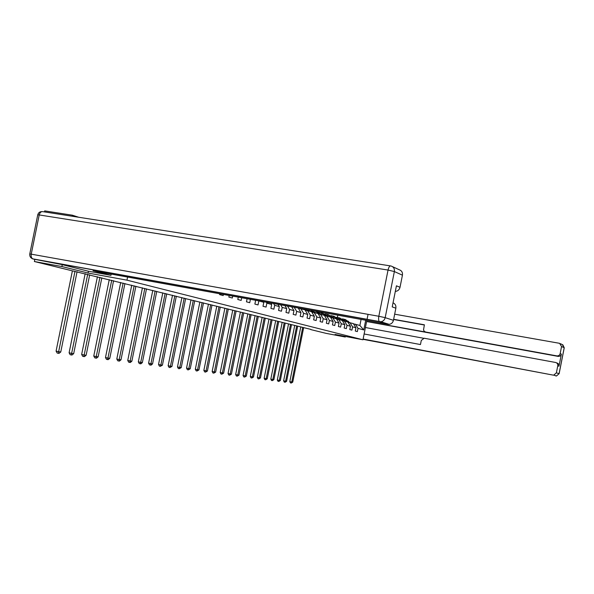 <?xml version="1.0" encoding="UTF-8"?>
<svg xmlns="http://www.w3.org/2000/svg" width="594" height="594" viewBox="0 0 594 594"><rect width="100%" height="100%" fill="white"/><g stroke="black" fill="none" stroke-linecap="round" stroke-linejoin="round"><path stroke-width="0.89" d="M78.653 217.241L72.334 215.191L44.691 210.892L44.491 211.91M62.273 264.657L61.895 266.535L88.09 273.047L126.96 280.16L127.591 277.049M126.96 280.16L362.971 339.775L366.825 320.448M368.05 314.337L367.033 319.438M365.704 320.248L363.773 329.945L358.004 328.356L357.358 331.593L355.286 331.036L355.932 327.784L352.576 326.856L351.923 330.138L349.792 329.566L350.453 326.262L347.007 325.312L346.339 328.638L344.156 328.051L344.824 324.71L341.29 323.73L340.614 327.101L338.372 326.5L339.055 323.114L335.424 322.111L334.741 325.527L332.44 324.903L333.123 321.473L329.395 320.441L328.705 323.901L326.344 323.27L327.034 319.787L323.21 318.733L322.505 322.238L320.077 321.584L320.782 318.057L316.847 316.973L316.134 320.53L313.639 319.854L314.352 316.283L310.306 315.162L309.585 318.77L307.016 318.08L307.744 314.456L303.579 313.305L302.851 316.958L300.208 316.253L300.943 312.578L296.658 311.39L295.916 315.102L293.198 314.367L293.948 310.64L289.538 309.422L288.781 313.187L285.981 312.429L286.739 308.65L282.202 307.395L281.437 311.211L278.556 310.439L279.321 306.593L274.651 305.301L273.871 309.177L270.901 308.383L271.681 304.484L266.862 303.148L266.067 307.083L263.008 306.266L263.803 302.301L258.828 300.928L258.026 304.93L254.871 304.076L255.635 300.282M247.097 298.73L246.473 301.826L249.732 302.702L250.408 299.331M238.283 297.134L237.8 299.495L241.171 300.401L241.706 297.75M229.173 295.478L228.853 297.089L232.328 298.025L232.714 296.124M219.765 293.77L219.602 294.609L223.196 295.574L223.426 294.438M210.038 292.01L213.818 292.694M310.855 329.388L34.378 261.523L61.895 266.535M263.446 301.693L263.803 302.301M266.312 302.22L266.862 303.148M270.827 303.037L271.681 304.484M273.604 303.541L274.651 305.301M277.977 304.336L279.321 306.593M280.672 304.819L282.202 307.395M284.92 305.591L286.739 308.65M287.533 306.066L289.538 309.422M291.654 306.816L293.948 310.64M294.193 307.276L296.658 311.39M298.195 308.004L300.943 312.578M307.744 314.456L304.96 309.83L298.314 308.197M300.779 308.642L303.579 313.305M314.352 316.283L311.598 311.724L305.138 310.127M307.529 310.565L310.306 315.162M320.782 318.057L318.05 313.558L311.768 312.013M314.1 312.437L316.847 316.973M327.034 319.787L324.331 315.347L318.221 313.84M320.485 314.256L323.21 318.733M333.123 321.473L330.45 317.085L324.502 315.622M326.707 316.023L329.395 320.441M339.055 323.114L336.404 318.785L330.613 317.352M332.759 317.745L335.424 322.111M344.824 324.71L342.203 320.433L336.56 319.037M338.654 319.423L341.29 323.73M350.453 326.262L347.854 322.037L342.352 320.678M344.394 321.057L347.007 325.312M355.932 327.784L353.363 323.604L348.002 322.282M349.985 322.646L352.576 326.856M363.773 329.945L359.882 325.46L353.504 323.841M355.442 324.198L358.004 328.356M362.971 339.775L335.031 334.467L345.285 337.013L345.396 336.442M345.285 337.013L326.099 333.36L310.818 329.603M72.334 215.191L72.126 216.223M34.808 259.43L34.378 261.523M359.882 325.46L361.093 319.409M337.385 317.359L337.815 315.191M88.09 273.047L88.454 271.235M344.535 320.641L343.77 320.641M349.643 322.587L345.441 319.602M347.846 322.037L346.644 320.782L343.302 319.023L342.033 318.963M345.634 321.406L343.377 320.233M349.057 322.475L344.899 319.438M343.577 320.433L344.216 320.493M344.349 319.282L348.685 322.408M344.008 320.411L343.481 320.329M302.71 327.376L291.765 382.009L292.738 382.135L303.66 327.613M292.738 382.135L291.246 383.056L290.466 382.885L289.813 381.593L300.772 326.9M289.813 381.593L291.765 382.009L291.246 383.056M364.129 333.984L420.463 344.55L421.28 340.421L424.19 338.231L555.524 362.466C557.187 362.949 557.929 364.048 557.766 365.77L556.378 372.832L559.088 373.7L564.203 347.728L561.56 346.54L559.593 343.325L394.668 314.189M363.12 339.04L553.036 375.089L553.734 375.133L556.378 372.832M556.415 362.793L556.749 362.912C558.397 363.394 559.147 364.486 558.984 366.201L561.367 354.098C560.892 355.695 559.823 356.459 558.152 356.378L556.934 355.895C558.612 355.977 559.689 355.212 560.164 353.601L561.56 346.54M556.823 355.88L425.542 332.009L424.101 331.155L423.537 329.819L424.391 324.799L393.651 319.305M365.414 327.524L423.47 338.238M425.542 332.009L366.624 321.465M558.041 356.363L366.609 321.54M426.796 332.41L426.217 332.224M424.346 324.992L393.607 319.49M111.219 274.079L110.959 275.334L93.02 270.782L388.016 324.294L379.648 321.718L33.219 259.036L62.006 264.59L88.372 271.22L110.959 275.334M392.5 266.647L399.346 269.787C401.73 270.671 402.762 272.468 402.435 275.178L400.022 287.296C399.331 289.813 397.765 291.179 395.322 291.394M393.042 302.821C395.248 303.824 396.191 305.613 395.864 308.189L393.443 320.322C392.827 322.661 391.394 324.005 389.144 324.346L388.016 324.294M400.022 287.296L396.428 285.811L392.226 306.898L395.864 308.189M338.951 319.052L338.135 319.052M344.119 321.005L339.879 317.998M342.53 320.715L341.075 319.186L337.696 317.404L336.375 317.344M340.05 319.817L337.719 318.614M343.518 320.894L339.323 317.827M337.927 318.837L338.625 318.896M338.758 317.671L343.132 320.827M338.417 318.815L337.823 318.733M296.688 325.891L285.603 381.207L286.605 381.341L297.668 326.136M286.605 381.341L285.083 382.269L284.296 382.098L283.635 380.784L294.735 325.408M283.635 380.784L285.603 381.207L285.083 382.269M333.227 317.419L332.35 317.426M338.446 319.386L334.177 316.35M336.82 319.082L335.358 317.545L331.942 315.741L330.576 315.689M334.325 318.191L331.912 316.958M337.83 319.268L333.598 316.179M332.143 317.203L332.863 317.255M333.026 316.015L336.063 317.745L337.444 319.201M332.67 317.174L332.031 317.085M290.525 324.369L279.291 380.39L280.316 380.524L291.52 324.621M280.316 380.524L278.772 381.459L277.977 381.289L277.301 379.96L288.55 323.886M277.301 379.96L279.291 380.39L278.772 381.459M327.353 315.741L326.425 315.763M332.633 317.723L328.319 314.657M330.962 317.419L329.484 315.867L326.039 314.04L324.621 313.988M328.445 316.513L325.95 315.266M332.001 317.604L327.732 314.486M326.195 315.525L327.019 315.585M327.138 314.323L330.212 316.067L331.601 317.53M326.782 315.488L326.076 315.399M284.199 322.809L272.817 379.544L273.864 379.685L285.224 323.062M273.864 379.685L272.297 380.635L271.488 380.457L270.812 379.113L282.202 322.319M270.812 379.113L272.817 379.544L272.297 380.635M321.317 314.026L320.329 314.048M326.663 316.015L322.312 312.927M324.94 315.696L323.463 314.137L319.98 312.288L318.51 312.244M322.408 314.798L319.973 313.669M326.009 315.897L321.703 312.741M320.099 313.803L320.96 313.855M321.094 312.578L324.205 314.352L325.601 315.822M277.702 321.206L266.171 378.682L267.248 378.824L278.757 321.465M267.248 378.824L265.652 379.781L264.835 379.611L264.144 378.244L275.69 320.708M264.144 378.244L266.171 378.682L265.652 379.781M315.124 312.258L314.078 312.296M320.537 314.263L317.048 311.419M318.763 313.936L315.778 311.189M316.216 313.038L313.699 311.895M319.862 314.137L316.617 311.345M313.832 312.036L314.761 312.088M316.305 311.286L319.438 314.063M271.042 319.565L259.355 377.791L260.454 377.94L272.119 319.832M260.454 377.94L258.828 378.913L258.011 378.734L257.306 377.353L269.008 319.06M257.306 377.353L259.355 377.791L258.828 378.913M308.761 310.447L307.655 310.499M314.248 312.474L312.385 310.573M312.422 312.125L310.64 310.261M309.845 311.226L307.091 309.897M313.543 312.333L311.731 310.454M307.395 310.217L308.39 310.268M311.308 310.38L313.112 312.251M308.152 310.165L307.254 310.068M264.204 317.879L252.353 376.886L253.482 377.034L265.31 318.146M253.482 377.034L251.826 378.014L250.995 377.836L250.282 376.433L262.147 317.367M250.282 376.433L252.353 376.886L251.826 378.014M301.47 308.598L301.054 308.65M307.789 310.64L306.771 309.556M305.895 310.268L304.908 309.222M303.304 309.363L302.584 308.798M307.053 310.476L306.066 309.429M305.62 309.348L306.608 310.395M257.172 316.142L245.159 375.95L246.324 376.099L258.316 316.424M246.324 376.099L244.631 377.101L243.8 376.915L243.072 375.497L255.093 315.629M243.072 375.497L245.159 375.95L244.631 377.101M249.955 314.36L237.771 374.985L238.966 375.141L251.128 314.649M238.966 375.141L237.244 376.151L236.397 375.972L235.655 374.532L247.854 313.847M235.655 374.532L237.771 374.985L237.244 376.151M242.538 312.533L230.175 373.997L231.408 374.161L243.74 312.83M231.408 374.161L229.648 375.185L228.794 375L228.044 373.537L240.414 312.006M228.044 373.537L230.175 373.997L229.648 375.185M234.905 310.647L222.364 372.987L223.634 373.151L236.145 310.952M223.634 373.151L221.837 374.183L220.975 373.997L220.211 372.512L232.766 310.12M220.211 372.512L222.364 372.987L221.837 374.183M227.057 308.709L214.33 371.941L215.637 372.111L228.334 309.029M215.637 372.111L213.803 373.158L212.934 372.965L212.155 371.465L224.896 308.175M212.155 371.465L214.33 371.941L213.803 373.158M218.986 306.719L206.066 370.864L207.403 371.042L220.292 307.046M207.403 371.042L205.539 372.104L204.663 371.911L203.861 370.381L216.795 306.177M203.861 370.381L206.066 370.864L205.539 372.104M210.67 304.67L197.557 369.758L198.938 369.936L212.021 305.004M198.938 369.936L197.03 371.012L196.139 370.819L195.329 369.268L208.457 304.121M195.329 369.268L197.557 369.758L197.03 371.012M202.108 302.554L188.788 368.614L190.214 368.8L203.497 302.895M190.214 368.8L188.268 369.891L187.362 369.698L186.538 368.124L199.874 302.004M186.538 368.124L188.788 368.614L188.268 369.891M193.288 300.378L179.759 367.441L181.222 367.634L194.721 300.735M181.222 367.634L179.232 368.74L178.326 368.54L177.48 366.944L191.023 299.822M177.48 366.944L179.759 367.441L179.232 368.74M184.192 298.136L170.448 366.231L171.956 366.431L185.67 298.5M171.956 366.431L169.929 367.552L169.008 367.344L168.147 365.726L181.905 297.572M168.147 365.726L170.448 366.231L169.929 367.552M174.814 295.819L160.848 364.983L162.407 365.184L176.336 296.198M162.407 365.184L160.328 366.327L159.4 366.119L158.524 364.471L172.505 295.248M158.524 364.471L160.848 364.983L160.328 366.327M165.132 293.436L150.935 363.691L152.547 363.899L166.706 293.822M152.547 363.899L151.062 365.139L150.423 365.058L149.48 364.85L148.589 363.172L162.801 292.857M148.589 363.172L150.935 363.691L150.423 365.058M155.145 290.971L140.711 362.362L142.367 362.578L156.764 291.372M142.367 362.578L140.86 363.832L140.191 363.751L139.248 363.543L138.335 361.835L152.784 290.384M138.335 361.835L140.711 362.362L140.191 363.751M144.825 288.424L130.145 360.989L131.861 361.211L146.503 288.833M131.861 361.211L130.324 362.488L129.633 362.399L128.675 362.184L127.74 360.454L142.434 287.83M127.74 360.454L130.145 360.989L129.633 362.399M134.162 285.788L119.223 359.57L120.998 359.801L135.892 286.219M120.998 359.801L119.431 361.1L118.718 361.004L117.746 360.788L116.795 359.028L131.749 285.194M116.795 359.028L119.223 359.57L118.718 361.004M123.136 283.071L107.937 358.1L109.771 358.338L124.926 283.516M109.771 358.338L108.167 359.66L107.432 359.563L106.452 359.34L105.48 357.551L120.693 282.469M105.48 357.551L107.937 358.1L107.432 359.563M111.731 280.257L96.258 356.578L98.151 356.831L113.588 280.717M98.151 356.831L96.518 358.167L95.76 358.071L94.765 357.848L93.77 356.029L109.259 279.648M93.77 356.029L96.258 356.578L95.76 358.071M99.926 277.346L84.162 355.012L86.13 355.264L101.841 277.814M86.13 355.264L84.459 356.63L83.672 356.526L82.67 356.303L81.653 354.447L97.423 276.722M81.653 354.447L84.162 355.012L83.672 356.526M87.689 274.324L71.636 353.378L73.678 353.645L89.679 274.814M73.678 353.645L71.971 355.034L71.154 354.93L70.137 354.7L69.097 352.806L85.165 273.7M69.097 352.806L71.636 353.378L71.154 354.93M74.985 271.339L58.658 351.693L60.766 351.967L77.072 271.725M60.766 351.967L59.029 353.378L58.182 353.267L57.15 353.036L56.081 351.113L72.394 270.864M56.081 351.113L58.658 351.693L58.182 353.267M347.735 321.094L348.403 321.287M346.644 320.782L347.319 320.975M560.164 353.601L561.367 354.098M558.984 366.201L557.766 365.77M363.06 339.33L553.036 375.089M553.734 375.133L556.474 375.98L559.088 373.7L556.474 375.98L555.784 375.935M560.372 343.681L562.258 344.55L564.241 347.78M402.435 275.178L394.364 271.562C394.698 268.792 393.644 266.958 391.223 266.06L390.711 265.941C389.612 265.83 388.721 267.203 388.045 270.055L39.219 214.939L31.23 254.165L378.831 316.268L388.045 270.055L394.364 271.562L385.179 317.656L393.443 320.322M391.223 266.06L390.711 265.941M385.179 317.656L378.831 316.268C378.363 319.089 378.593 320.894 379.514 321.666L380.799 321.77C383.093 321.421 384.548 320.047 385.179 317.656M32.544 258.813L380.799 321.77L389.144 324.346M29.767 254.002L37.756 214.813L39.219 214.939C39.887 212.533 41.075 211.434 42.783 211.65C40.184 211.345 38.506 212.4 37.756 214.813L37.734 214.902M33.004 258.969C31.482 258.175 30.888 256.578 31.23 254.165L29.774 253.957C29.529 256.408 30.606 258.078 33.004 258.969M342.189 319.505L342.872 319.698M341.075 319.186L341.758 319.379M336.501 317.872L337.206 318.072M335.358 317.545L336.063 317.745M330.665 316.201L331.385 316.409M329.484 315.867L330.212 316.067M324.673 314.486L325.415 314.694M323.463 314.137L324.205 314.352M318.525 312.719L319.282 312.934M317.278 312.362L318.042 312.585M312.199 310.907L312.979 311.13M310.922 310.543L311.709 310.766M559.132 373.723L564.248 347.75L562.8 344.765M556.934 355.895L558.152 356.378M390.444 265.897L42.783 211.65M338.157 318.77L337.756 318.651M332.417 317.129L331.942 316.988M326.529 315.444L325.972 315.288M307.915 310.127L307.12 309.897"/></g></svg>
